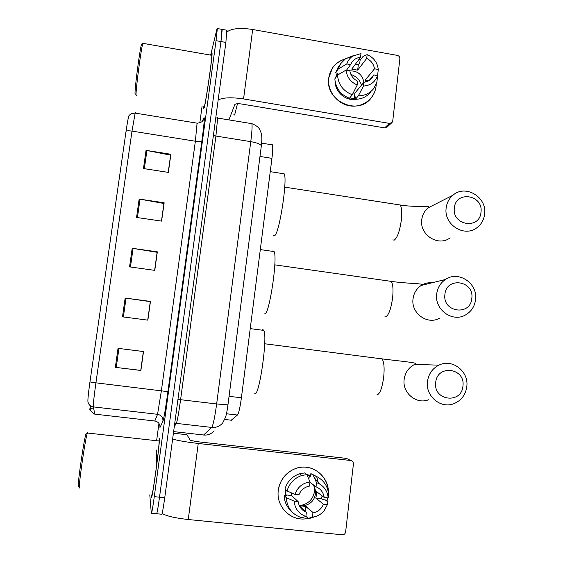 <?xml version="1.0" encoding="UTF-8"?>
<svg xmlns="http://www.w3.org/2000/svg" width="563" height="563" viewBox="0 0 563 563"><rect width="100%" height="100%" fill="white"/><g stroke="black" fill="none" stroke-linecap="round" stroke-linejoin="round"><path stroke-width="0.84" d="M271.992 144.473L272.478 144.881C272.978 146.774 272.802 151.264 271.936 158.351L241.407 397.788C240.077 407.521 238.754 413.27 237.445 415.044L231.133 420.287M156.718 513.737L161.588 514.23C162.045 515.075 163.094 509.571 164.748 497.72L225.89 42.422L226.776 30.219M151.538 513.224L156.458 513.716C156.845 514.554 157.865 509.051 159.519 497.185L220.963 41.556L221.942 29.353M151.419 496.756C151.672 504.012 159.779 445.256 159.357 439.239L159.301 438.647L159.357 439.239C159.779 445.256 151.672 504.012 151.419 496.756L151.398 496.39L151.419 496.756M204.186 107.92C205.938 102.177 212.392 57.609 212.054 53.576C212.026 52.626 211.822 52.943 211.442 54.505L211.273 55.216L211.442 54.505C211.822 52.943 212.026 52.626 212.054 53.576C212.392 57.609 205.938 102.177 204.186 107.92L203.7 108.37L204.186 107.92M89.855 408.893L90.671 405.951M156.458 513.716C156.845 514.554 157.865 509.051 159.519 497.185L220.963 41.556L222.223 29.403L227.093 30.275M89.953 381.96L126.063 131.228C127.463 121.721 128.427 116.668 128.955 116.062C128.603 115.872 129.42 115.021 131.411 113.508L135.155 113.1L132.009 131.109L95.921 382.833L89.953 381.96C88.412 392.96 87.737 399.533 87.927 401.686C88.525 404.621 90.326 406.352 93.331 406.887L94.851 414.227M89.989 408.907L89.784 409.357M203.771 106.646L203.7 108.37L203.771 106.646M202.068 106.365L199.858 122.621M158.956 423.425L156.676 440.189M149.793 494.849L151.313 513.203C151.637 514.04 152.629 508.523 154.283 496.65L216.03 40.684L217.346 28.537L216.882 29.297L210.653 55.111M146.049 150.356L170.878 154.255L168.365 172.391L143.474 168.555L146.049 150.356L146.915 150.511L144.346 168.689M125.155 298.045L150.469 301.416L147.872 320.15L122.495 316.842L125.155 298.045L126.035 298.165L123.381 316.955M118.033 348.349L143.516 351.537L140.891 370.475L115.345 367.358L118.033 348.349L118.927 348.462L116.238 367.463L115.345 367.358M139.16 199.056L164.15 202.786L161.602 221.118L136.556 217.452L139.16 199.056L140.032 199.196L137.435 217.578M132.192 248.283L157.344 251.837L154.776 270.367L129.56 266.876L132.192 248.283L133.072 248.417L130.447 267.003M170.582 155.304L168.337 172.391M150.279 301.691L147.844 320.143M143.361 351.544L140.877 370.391L116.238 367.463M163.889 203.581L161.581 221.111M157.119 252.372L154.748 270.36M157.344 251.837L157.239 252.386M154.628 270.346L157.126 252.294L133.072 248.417M164.15 202.786L164.009 203.595M161.454 221.09L163.903 203.468L140.032 199.196M140.75 370.391L143.361 351.537L118.927 348.462M147.717 320.129L150.286 301.648L126.035 298.165M170.878 154.255L170.709 155.318M168.217 172.369L170.603 155.156L146.915 150.511M308.109 518.361C292.063 522.548 275.694 507.207 278.305 490.324C279.846 477.072 291.993 466.502 304.773 467.114C317.56 467.564 328.299 478.986 328.384 492.168C328.679 475.629 311.438 462.814 296.138 468.31C286.081 472.097 280.135 479.43 278.305 490.324C275.842 506.51 290.789 521.556 306.392 518.685L308.109 518.361M162.151 513.4C166.036 515.961 174.741 517.995 188.253 519.522L342.733 534.836C344.352 534.568 345.316 533.597 345.633 531.915L353.416 464.018C353.451 462.075 352.551 460.9 350.721 460.499L346.47 458.395L197.022 441.659L190.357 440.372L186.909 434.727L173.411 433.207M172.644 438.957C177.113 440.477 185.649 441.983 198.253 443.461L350.721 460.499M314.196 485.447L314.555 491.253C313.218 498.769 308.932 503.435 301.698 505.229L299.22 505.475M309.946 482.301L316.005 486.784C320.636 488.775 323.366 492.336 324.204 497.46L316.519 491.583L316.533 494.856L315.759 498.051L323.415 504.209C321.487 508.875 318.137 511.767 313.352 512.879L305.667 506.418L299.396 505.771L306.371 512.288C301.719 510.303 298.967 506.728 298.13 501.577L291.493 495.503L291.423 492.857M312.775 484.391C314.914 487.199 315.801 490.401 315.435 493.997C314.365 500.092 310.903 503.899 305.055 505.412L299.052 505.067M285.209 495.707L285.462 489.514M306.751 474.468L310.628 475.629M314.421 477.867L319.432 483.899M291.338 511.148C286.827 507.038 284.435 501.851 284.153 495.595L286.729 495.862L285.701 494.891L286.074 490.07M307.046 474.89L310.551 476.242L310.867 473.61L318.102 477.276M284.948 489.05C287.306 481.442 292.148 476.368 299.467 473.835L304.576 472.927L306.919 474.581L309.988 481.942L309.495 486.087L307.954 486.425C303.689 487.755 300.684 490.549 298.946 494.8L294.913 494.377L287.024 490.943L284.948 489.05M284.153 495.595L286.222 497.579L294.097 501.154L298.13 501.577M306.371 512.288L305.878 516.461L301.761 517.763C292.26 514.624 287.081 507.896 286.222 497.579M287.024 490.943C289.41 483.223 294.315 478.071 301.74 475.503L306.919 474.581M316.005 486.784L316.497 482.639L313.295 475.278L310.867 473.61M313.295 475.278L316.638 476.509C324.091 480.408 328.116 486.685 328.708 495.349L328.201 497.882L324.204 497.46M305.878 516.461C298.904 513.892 294.977 508.79 294.097 501.154M294.913 494.377C297.588 487.136 302.613 482.991 309.988 481.942M316.497 482.639L318.517 483.434C324.274 486.411 327.504 491.225 328.201 497.882M327.842 497.84L326.941 501.176M322.092 495.841L321.494 498.649L322.768 499.648L325.308 499.909L327.933 501.943L327.413 504.624L324.105 510.768C320.994 514.462 317.096 516.581 312.416 517.13L312.908 512.956M316.265 516.278L310.431 518.164L308.165 518.417L312.416 517.13M305.906 516.243L308.165 518.417M323.415 504.209L327.413 504.624M315.759 498.051L321.494 498.649M305.04 511.69L305.667 506.418M285.701 494.891L291.493 495.503M308.897 479.331L309.368 475.411M79.7 487.53C77.321 494.054 85.154 438.436 87.371 433.003L87.596 432.483L87.863 433.06M151.665 494.926C151.919 501.64 159.498 446.656 159.104 440.998L159.055 440.456L158.71 440.956M78.644 486.172C76.279 492.428 84.154 437.099 86.097 433.763L86.195 433.566M156.338 449.985C156.873 453.335 156.732 460.428 155.916 471.259M471.822 298.291C474.356 280.508 446.22 276.433 444.911 294.498C442.356 312.43 470.654 316.307 471.822 298.291M436.691 294.055C437.507 287.777 440.428 282.922 445.46 279.48C458.402 270.233 477.952 283.316 475.58 299.53C474.686 306.399 471.358 311.522 465.594 314.914C452.61 322.817 434.362 309.713 436.691 294.055M264.314 313.887L264.821 313.957C269.374 314.485 277.855 257.699 274.104 251.577L272.774 250.943L272.393 251.33M462.948 385.986C465.524 367.836 437.057 364.134 435.713 382.544C433.116 400.849 461.744 404.354 462.948 385.986M427.465 381.58C428.534 373.987 432.342 368.519 438.887 365.169C452.103 358.321 468.972 371.291 466.811 386.542C465.629 394.825 461.329 400.532 453.905 403.657C440.857 409.104 425.361 396.211 427.465 381.58M254.772 393.657C259.184 397.33 267.847 336.984 263.836 330.404L262.858 329.552L262.069 330.171M480.992 212.152C483.483 194.699 455.636 190.266 454.355 208.014C451.843 225.615 479.845 229.866 480.992 212.152M446.149 208.078C446.797 202.814 449.07 198.528 452.969 195.213C465.355 184.017 487.178 197.085 484.644 214.06C483.941 219.83 481.344 224.398 476.84 227.762C464.271 237.72 443.637 224.567 446.149 208.078M273.519 235.44L274.702 235.608C279.382 233.314 287.7 179.506 284.202 173.833L282.584 173.58M376.07 86.259C374.698 98.849 362.361 108.061 349.658 105.823C336.934 103.775 327.075 90.706 328.729 78.046C330.368 68.299 335.837 61.965 345.133 59.045C339.792 60.53 335.555 63.549 332.416 68.081L328.729 78.046C324.781 101.002 358.096 116.295 371.291 97.8C373.945 94.436 375.535 90.587 376.07 86.259L376.211 84.316L376.07 86.259M218.162 99.996C222.997 97.505 231.463 97.146 243.554 98.933L389.476 123.403L392.045 122.516L392.742 120.939L399.871 58.805C399.892 57.011 399.04 55.871 397.295 55.378L252.681 29.487L243.554 98.933M227.058 31.873C231.78 28.403 240.317 27.608 252.681 29.487M358.877 59.551L360.299 60.079L358.877 59.551M391.637 122.889L387.154 126.999L384.628 127.871L241.471 103.993C237.776 103.486 235.552 103.698 234.799 104.634L228.923 119.905M369.039 80.6L373.783 74.949L372.192 77.764C370.088 80.418 367.315 81.916 363.881 82.261L354.936 93.078L353.142 93.092M352.297 94.76L357.245 84.985L357.695 81.185C353.282 79.031 350.672 75.555 349.855 70.762L346.034 70.093L337.497 75.118L334.837 78.848C335.682 88.278 340.552 94.739 349.44 98.236L352.297 94.76C343.289 91.22 338.356 84.668 337.497 75.118M335.471 77.961L337.216 73.162M336.259 76.857L336.681 75.168L338.004 73.303L335.569 72.873L338.124 67.398L340.819 63.513L345.583 58.721L353.543 55.575M355.57 63.978L358.314 64.724L359.778 62.803L360.06 60.396L363.044 56.434L367.146 54.646C373.698 57.503 377.414 62.451 378.28 69.474L374.501 68.806L365.169 80.122L365.274 82.064M346.512 70.178L350.594 64.59L346.78 63.922L338.229 69.059L335.569 72.873M338.229 69.059L340.819 63.513M377.513 76.223L378.28 69.474M357.245 84.985C350.636 82.135 346.899 77.166 346.034 70.093M346.78 63.922C347.864 60.727 349.764 58.172 352.48 56.251L360.982 53.548L360.531 57.327L351.741 69.115L357.667 70.157L366.703 58.418L367.146 54.646M350.594 64.59L351.889 62.197C354.014 59.298 356.9 57.672 360.531 57.327M366.703 58.418C371.087 60.572 373.684 64.034 374.501 68.806M356.604 99.243C346.428 101.551 335.238 92.515 335.168 81.881M349.679 97.941L354.289 98.539L355.725 96.836L355.436 99.257L358.364 95.801L363.431 86.055L363.881 82.261C362.298 74.541 357.625 70.748 349.869 70.868M370.538 92.191C366.682 96.864 361.65 99.222 355.436 99.257M373.783 74.949L377.562 75.618L376.879 82.163M377.02 81.994L373.656 88.658C369.757 93.388 364.662 95.773 358.364 95.801M377.562 75.618C375.12 82.071 370.405 85.555 363.431 86.055M350.932 74.478C356.245 76.251 359.764 79.805 361.488 85.154M368.779 80.755L365.169 80.122M354.289 98.539L354.936 93.078M337.378 75.287L336.681 75.168M357.667 70.157L358.314 64.724M135.444 94.148L135.021 93.606C134.719 87.8 140.293 46.053 141.637 44.083L141.862 43.921M136.45 95.513L136.035 94.929C135.753 89.095 141.341 46.842 142.875 43.33L141.637 44.083M203.954 106.674L204.418 106.238C206.065 100.791 212.103 59.094 211.787 55.308L211.463 55.251M233.919 114.514C234.074 115.401 234.384 115.274 234.855 114.127L237.466 103.733M224.799 419.463L231.47 420.237M226.481 413.763L237.445 415.044M229.057 396.31L241.407 397.788M259.958 156.451L271.936 158.351M164.748 497.72L154.283 496.65M225.89 42.422L216.03 40.684M203.56 435.037L211.716 427.43L176.332 423.376L174.298 426.627M227.98 404.776L227.952 404.881C227.888 405.297 227.368 410.441 225.7 416.887L222.779 422.834C219.88 426.261 216.192 427.796 211.716 427.43C213.166 425.171 214.806 417.345 216.649 403.96L180.582 399.695C178.724 413.158 177.31 421.047 176.332 423.376L174.699 423.622M214.081 430.786C211.399 433.946 208 435.361 203.883 435.03L173.629 431.61M261.274 146.38L227.952 404.881L216.649 403.96L250.767 141.651L215.911 136.042L180.582 399.695L177.95 399.449M217.346 117.583L217.635 118.054L251.893 123.67C255.94 125.345 258.473 127.154 259.508 129.103L261.331 133.382C262.006 136.499 262.013 140.616 261.338 145.747C260.423 144.121 256.897 142.756 250.767 141.651C251.964 132.157 252.337 126.168 251.893 123.67L251.351 123.156M215.763 117.871L217.635 118.054L215.911 136.042L213.426 135.275M227.966 404.881L227.586 407.591M154.776 421.089L157.556 414.312L161.398 390.652L195.368 141.229L197.078 123.17M94.718 414.129L154.895 421.018C158.379 421.778 160.061 423.939 159.955 427.507L162.96 421.23C163.073 417.422 161.271 415.121 157.556 414.312L93.331 406.887C93.169 404.325 94.035 396.31 95.921 382.833L167.922 391.651C165.599 408.442 163.939 418.302 162.96 421.23M126.063 131.228C127.034 130.715 129.018 130.672 132.009 131.109L195.368 141.229C199.105 141.735 201.28 141.587 201.913 140.778L167.922 391.651M135.479 112.713L135.155 113.1L197.416 123.227C201.047 122.502 202.954 121.502 203.152 120.229L204.109 117.73C204.707 117.512 203.975 125.197 201.913 140.778M201.969 121.531L204.109 117.73M198.253 443.461L188.253 519.522M389.202 281.085L391.158 281.359C392.946 283.851 393.438 289.298 392.622 297.721C391.039 308.953 388.702 315.343 385.599 316.892L384.881 316.793M432.187 282.753C428.211 282.429 424.537 283.337 421.166 285.476C416.507 288.65 413.791 293.126 413.024 298.904C410.842 313.331 427.683 325.393 439.717 318.102M379.997 358.631L380.919 358.328L382.024 358.898C398.182 360.932 419.097 362.755 415.177 363.902L414.727 364.374C408.675 367.449 405.149 372.481 404.15 379.455C402.179 392.904 416.451 404.762 428.52 399.765M264.694 343.768L382.024 358.898C384.015 361.706 384.578 367.759 383.706 377.041C382.108 388.371 379.8 394.346 376.781 394.966M398.273 204.693L400.124 204.981C401.729 207.177 402.151 212.096 401.391 219.732C399.821 230.879 397.45 237.677 394.276 240.119L392.784 239.901M434.594 204.559L428.084 207.867C424.474 210.928 422.363 214.883 421.75 219.739C419.4 234.94 438.45 247.023 450.104 237.825M384.628 127.871L389.476 123.403M261.612 143.136L272.478 144.881M90.024 408.534L93.725 408.956M90.326 408.942C89.454 410.258 95.013 414.917 94.633 413.699M217.346 28.537L222.223 29.403M313.352 512.879L305.055 505.412M301.74 475.503L299.467 473.835M318.517 483.434L316.638 476.509M159.104 440.998L87.371 433.003M86.097 433.763L87.49 432.694M274.807 264.856L391.158 281.359C405.557 283.562 424.966 283.527 421.828 284.772L421.166 285.476L445.46 279.48M274.104 251.577L260.303 249.585M414.727 364.374L438.887 365.169M263.836 330.404L250.225 328.623M284.737 187.141L400.124 204.981C412.89 207.275 430.927 205.91 428.781 207.085L428.084 207.867L452.969 195.213M284.202 173.833L270.24 171.645M372.192 77.764L371.503 78.588M352.48 56.251L345.583 58.721M377.499 76.406L376.823 82.662M211.787 55.308L142.875 43.33"/></g></svg>
